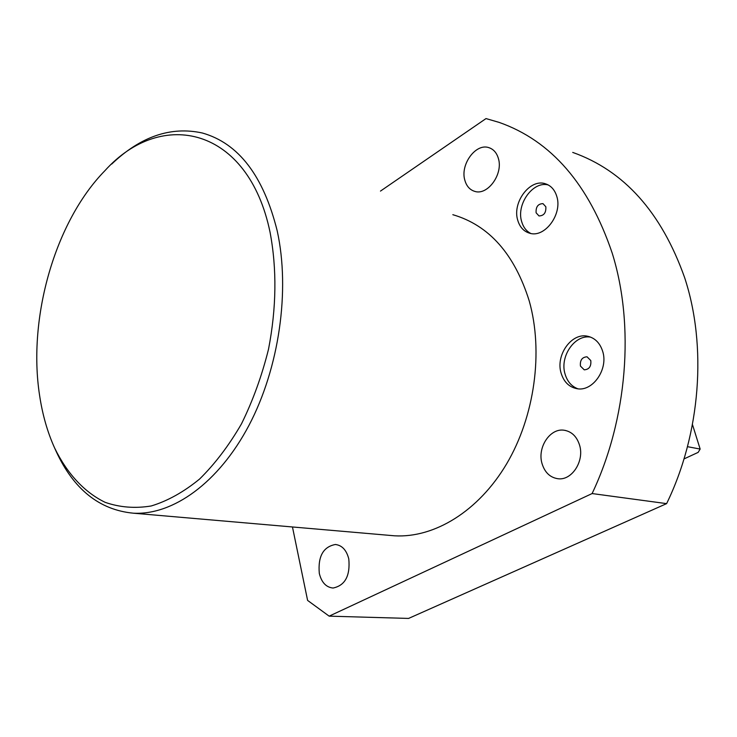 <?xml version="1.0" encoding="UTF-8"?>
<svg xmlns="http://www.w3.org/2000/svg" width="737" height="737" viewBox="0 0 737 737"><rect width="100%" height="100%" fill="white"/><g stroke="black" fill="none" stroke-linecap="round" stroke-linejoin="round"><path stroke-width="1.11" d="M270.046 232.183C248.369 127.39 161.937 107.362 104.875 170.735C54.943 221.671 27.619 317.905 39.568 395.225C42.442 414.535 47.444 432.094 54.575 447.893C66.929 473.274 84.193 492.215 105.161 502.339C119.726 507.415 135.083 508.622 151.232 505.969C167.585 500.994 183.688 492.03 199.552 479.078C214.937 463.942 228.912 445.535 241.478 423.858C252.892 400.661 261.911 375.769 268.526 349.172C276.476 307.937 276.983 268.941 270.046 232.183M111.729 164.056C140.629 136.465 170.827 126.11 202.334 133.001C238.539 143.227 263.496 175.839 277.204 230.847C290.332 290.535 279.157 368.095 248.913 425.47C218.594 482.882 172.919 515.338 133.342 513.192C99.384 509.921 73.663 489.331 56.169 451.422L55.551 450.058M561.17 373.318C563.86 381.895 569.019 386.999 576.666 388.629C592.493 392.25 608.698 369.2 602.626 351.199C599.955 343.018 595.035 338.062 587.868 336.302C571.7 332.138 555.283 355.216 561.17 373.318M590.623 337.131C574.713 334.165 559.429 356.68 565.113 374.212C567.352 381.573 571.608 386.437 577.872 388.795M580.434 366.059L584.238 369.836C589.167 369.467 591.35 366.372 590.788 360.55L587.03 356.8C582.083 357.141 579.89 360.227 580.434 366.059M517.798 220.427C519.843 227.153 523.749 231.4 529.525 233.168C544.671 238.392 562.838 213.997 556.711 196.153C554.685 189.759 550.972 185.66 545.564 183.835C530.133 178.133 511.874 202.555 517.798 220.427M548.236 184.959C532.915 180.74 516.011 204.508 521.713 221.754C523.353 227.282 526.375 231.178 530.778 233.454M536.112 212.8L538.987 215.941C543.934 215.784 546.209 212.717 545.831 206.756L542.985 203.642C538.038 203.78 535.744 206.83 536.112 212.8M498.332 158.298C503.528 174.061 487.461 196.051 474.508 191.298C469.764 189.759 466.558 186.139 464.9 180.427C459.851 164.655 475.945 142.646 489.119 147.741C493.597 149.307 496.674 152.826 498.332 158.298M579.549 445.084C584.671 461.076 571.746 480.883 557.854 478.718C550.042 477.493 544.772 472.445 542.036 463.582C537.07 447.479 550.18 427.672 564.358 430.27C571.755 431.615 576.822 436.562 579.549 445.084M348.785 558.886C350.342 575.809 345.1 585.519 333.06 588.034C326.159 587.343 321.572 582.479 319.305 573.423C317.84 556.444 323.193 546.808 335.372 544.496C342.014 545.269 346.491 550.069 348.785 558.886M389.293 535.357L394.553 535.808C434.286 538.13 478.46 511.377 506.623 463.877C534.693 416.368 543.584 351.844 529.258 301.009C514.537 254.035 489.055 225.264 452.822 214.688M572.723 152.412C624.092 170.625 661.375 212.302 684.562 277.434C707.262 345.966 700.629 433.853 666.617 503.629L592.106 493.56L329.153 616.15L307.605 600.415L292.46 526.973M380.467 191.095L486.015 118.574L499.087 122.379C551.165 140.666 588.854 184.204 612.161 252.994C634.907 325.441 627.473 419.132 592.106 493.56M666.617 503.629L408.574 618.426L329.153 616.15M684.01 458.921L698.151 452.38L700.15 449.063L687.474 446.677M700.15 449.063L692.448 424.503M133.342 513.192L394.553 535.808M335.372 544.496L335.971 544.542M564.358 430.27L565.675 430.509M489.119 147.741L490.345 148.211M547.112 184.416L545.564 183.835M589.536 336.745L587.868 336.302M54.575 447.893L56.169 451.422"/></g></svg>
